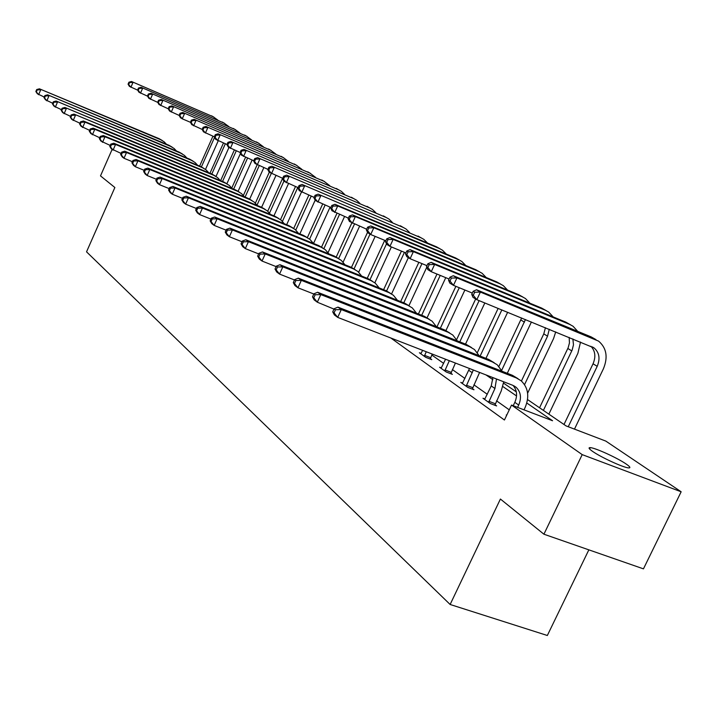 <?xml version="1.0" encoding="UTF-8"?>
<svg xmlns="http://www.w3.org/2000/svg" width="717" height="717" viewBox="0 0 717 717"><rect width="100%" height="100%" fill="white"/><g stroke="black" fill="none" stroke-linecap="round" stroke-linejoin="round"><path stroke-width="1.08" d="M592.493 451.316C588.881 448.779 588.137 447.551 590.252 447.641C595.029 447.722 617.588 458.02 626.219 464.06C630.091 466.74 630.888 468.022 628.594 467.896C623.647 467.726 600.729 457.204 592.493 451.316M588.845 549.849L547.34 635.495L450.133 604.485L86.542 251.837L114.872 187.504L100.497 175.889L112.112 149.423M527.542 399.557L566.063 425.907L605.82 441.098L681.15 491.781L582.195 454.623L511.526 405.069L552.556 420.745L526.807 403.026M582.195 454.623L543.916 534.21L643.454 568.859L681.15 491.781M484.943 399.01L482.971 398.258L490.311 403.519L496.63 405.921L494.963 404.729M441.385 367.92L439.602 367.238L446.279 372.015L452.373 374.355L450.859 373.27M509.258 409.837L496.549 400.839M487.291 394.287L473.928 384.832M464.939 378.468L452.364 369.569M443.626 363.376L431.786 354.996M390.873 338.021L504.427 420.01L511.526 405.069M421.085 353.436L419.391 352.773L425.764 357.335L431.759 359.656L430.308 358.617M462.644 383.102L460.771 382.376L467.771 387.386L473.973 389.761L472.386 388.623M506.758 415.116L506.274 414.937L506.695 415.233M543.916 534.21L500.403 499.041L450.133 604.485M503.576 383.156L516.321 391.876M516.545 395.963L502.877 386.553M492.902 379.687L485.938 374.901M44.239 97.037L37.32 93.739L35.85 91.516L36.361 91.893L37.221 89.921L36.701 89.544L35.85 91.516M36.701 89.544L39.444 88.818L159.102 138.668L162.212 140.478M39.444 88.818L160.662 139.716L164.085 141.769L166.416 144.225M37.221 89.921L40.744 89.768L38.61 94.698L36.361 91.893M218.255 140.801L205.492 169.418M199.622 166.084L212.931 136.212M201.423 166.855L214.571 137.35M137.736 90.199L129.374 86.345L128.074 84.149L128.675 84.516L129.526 82.572L128.926 82.204L128.074 84.149M128.926 82.204L131.498 81.505L213.827 117.059M131.498 81.505L213.236 116.79L217.968 120.196M129.526 82.572L133.012 82.419L130.888 87.268L128.675 84.516M52.7 103.248L45.494 99.824L44.015 97.575L44.544 97.969L45.413 95.961L44.875 95.567L44.015 97.575M44.875 95.567L47.654 94.823L168.997 145.291L172.161 147.137M47.654 94.823L170.61 146.376L174.079 148.464L176.481 151M45.413 95.961L48.998 95.809L46.829 100.819L44.544 97.969M61.456 109.683L53.945 106.116L52.449 103.831L53.004 104.243L53.883 102.208L53.336 101.796L52.449 103.831M53.336 101.796L56.15 101.034L179.214 152.138L182.441 154.021M56.15 101.034L180.881 153.259L184.394 155.365L186.877 158.009M53.883 102.208L57.53 102.047L55.326 107.147L53.004 104.243M228.965 147.496L216.014 176.454M209.956 173.254L223.462 143.006M211.82 174.025L225.326 143.794M147.577 96.186L138.928 92.206L137.61 89.984L138.238 90.36L139.098 88.388L138.48 88.012L137.61 89.984M138.48 88.012L141.088 87.295L224.546 123.297M141.088 87.295L223.955 123.028L228.786 126.533M139.098 88.388L142.647 88.236L140.487 93.165L138.238 90.36M240.464 153.42L226.877 183.749M220.621 180.666L234.334 150.023M222.548 181.455L236.26 150.839M157.74 102.379L148.786 98.265L147.469 96.006L148.114 96.401L148.993 94.402L148.347 94.008L147.469 96.006M148.347 94.008L150.991 93.273L235.606 129.741M150.991 93.273L235.033 129.481L239.962 133.075M148.993 94.402L152.604 94.241L150.4 99.251L148.114 96.401M70.517 116.333L62.684 112.623L61.178 110.31L61.752 110.741L62.648 108.67L62.083 108.249L61.178 110.31M62.083 108.249L64.933 107.46L189.772 159.21L193.061 161.128M64.933 107.46L191.502 160.366L195.06 162.508L197.614 165.251M62.648 108.67L66.367 108.509L64.118 113.689L61.752 110.741M252.115 160.052L238.116 191.242M231.77 188.024L245.555 157.292M233.634 189.145L247.544 158.125M168.262 108.787L158.995 104.53L157.668 102.244L158.332 102.656L159.228 100.613L158.565 100.21L157.668 102.244M158.565 100.21L161.226 99.448L247.042 136.4M161.226 99.448L246.478 136.149L251.515 139.842M159.228 100.613L162.902 100.461L160.662 105.551L158.332 102.656M79.91 123.225L71.736 119.363L70.221 117.023L70.813 117.463L71.727 115.356L71.135 114.917L70.221 117.023M71.135 114.917L74.021 114.111L200.697 166.523L204.04 168.486M74.021 114.111L202.481 167.724L206.093 169.893L208.728 172.743M71.727 115.356L75.509 115.195L73.215 120.465L70.813 117.463M263.838 167.635L249.695 199.075M243.386 195.436L257.152 164.802M245.08 197.103L259.204 165.681M179.151 115.419L169.544 111.01L168.208 108.697L168.898 109.118L169.812 107.048L169.122 106.627L168.208 108.697M169.122 106.627L171.82 105.847L258.855 143.283M171.82 105.847L258.308 143.033L263.453 146.833M169.812 107.048L173.559 106.887L171.264 112.067L168.898 109.118M89.643 130.36L81.111 126.344L79.578 123.969L80.196 124.426L81.129 122.284L80.519 121.827L79.578 123.969M80.519 121.827L83.441 120.994L211.99 174.097L215.405 176.086M83.441 120.994L84.982 122.123L213.836 175.333L217.502 177.529L220.227 180.505M81.129 122.284L84.982 122.123L82.643 127.483L80.196 124.426M275.955 175.486L261.624 207.276M255.369 203.162L269.287 172.259M257.009 205.134L271.277 173.478M202.176 129.418L191.78 124.659L190.435 122.293L191.179 122.741L192.129 120.599L191.385 120.151L190.435 122.293L182.252 118.807L180.469 117.713L179.125 115.374L179.842 115.813L180.774 113.707L180.057 113.268L179.125 115.374M180.057 113.268L182.79 112.461L271.08 150.409M182.79 112.461L270.542 150.167L275.803 154.065M180.774 113.707L184.583 113.546L182.252 118.807L179.842 115.813M99.735 137.763L90.826 133.577L89.284 131.175L89.921 131.641L90.871 129.463L90.234 128.997L89.284 131.175M90.234 128.997L93.201 128.137L223.686 181.93L227.164 183.964M93.201 128.137L94.796 129.302L225.604 183.211L229.315 185.434L232.129 188.526M90.871 129.463L94.796 129.302L92.412 134.76L89.921 131.641M288.494 183.624L273.93 215.835M267.737 211.219L282.615 178.282M269.52 213.074L283.905 181.222M191.385 120.151L194.146 119.318L283.753 157.785M194.146 119.318L283.215 157.543L288.592 161.558M192.129 120.599L196.01 120.438L193.626 125.798L191.179 122.741M110.212 145.443L100.9 141.079L99.349 138.641L100.004 139.134L100.98 136.911L100.317 136.427L99.349 138.641M100.317 136.427L103.32 135.54L235.803 190.041L239.353 192.12M103.32 135.54L104.978 136.75L237.784 191.367L241.548 193.626L244.461 196.852M100.98 136.911L104.978 136.75L102.549 142.307L100.004 139.134M301.481 192.022L286.666 224.708M280.508 219.644L295.485 186.554M282.444 221.374L297.77 187.513M214.347 136.813L203.503 131.856L202.158 129.454L202.92 129.929L203.897 127.743L203.126 127.276L202.158 129.454M203.126 127.276L205.922 126.425L296.874 165.43M205.922 126.425L296.327 165.179L301.83 169.311M203.897 127.743L207.849 127.581L205.42 133.039L202.92 129.929M121.092 153.42L111.35 148.858L109.791 146.393L110.472 146.904L111.467 144.637L110.785 144.135L109.791 146.393M110.785 144.135L113.833 143.221L248.36 198.457L251.981 200.581M113.833 143.221L115.554 144.475L250.412 199.828L254.239 202.122L257.242 205.474M111.467 144.637L115.554 144.475L113.062 150.131L110.472 146.904M315.157 200.24L299.858 233.912M293.71 228.445L308.821 195.149M295.798 230.049L311.187 196.144M226.984 144.493L215.665 139.331L214.311 136.893L215.109 137.377L216.095 135.163L215.297 134.679L214.311 136.893M215.297 134.679L218.129 133.792L310.479 173.353M218.129 133.792L309.923 173.102L315.552 177.359M216.095 135.163L220.128 135.002L217.654 140.55L215.109 137.377M132.403 161.701L123.987 158.269L122.213 156.942L120.644 154.451L121.352 154.971L122.365 152.667L121.657 152.147L120.644 154.451M121.657 152.147L124.74 151.197L261.382 207.177L265.084 209.355M124.74 151.197L126.524 152.506L263.515 208.602L267.396 210.923L270.497 214.428M122.365 152.667L126.524 152.506L123.987 158.269L121.352 154.971M144.171 170.314L135.343 166.72L133.496 165.349L131.919 162.813L132.654 163.359L133.685 161.011L132.95 160.474L131.919 162.813M132.95 160.474L136.078 159.497L274.907 216.229L278.68 218.452M136.078 159.497L137.933 160.85L277.12 217.708L281.055 220.065L284.255 223.722M133.685 161.011L137.933 160.85L135.343 166.72L132.654 163.359M156.423 179.277L147.155 175.522L145.237 174.088L143.642 171.524L144.413 172.089L145.47 169.696L144.7 169.131L143.642 171.524M144.7 169.131L147.872 168.119L288.942 225.631L292.796 227.907M147.872 168.119L149.808 169.535L291.245 227.172L295.234 229.565L298.55 233.375M145.47 169.696L149.808 169.535L147.155 175.522L144.413 172.089M169.194 188.616L159.452 184.672L157.453 183.185L155.849 180.585L156.647 181.177L157.731 178.73L156.933 178.139L155.849 180.585M156.933 178.139L160.151 177.099L303.533 235.409L307.476 237.739M160.151 177.099L162.159 178.569L305.926 237.004L309.977 239.433L313.401 243.422M157.731 178.73L162.159 178.569L159.452 184.672L156.647 181.177M182.503 198.34L172.268 194.208L170.18 192.658L168.567 190.023L169.4 190.641L170.512 188.15L169.669 187.531L168.567 190.023M169.669 187.531L172.94 186.447L318.707 245.572L322.74 247.965M172.94 186.447L175.038 187.988L321.198 247.24L325.321 249.695L328.861 253.863M170.512 188.15L175.038 187.988L172.268 194.208L169.4 190.641M196.404 208.495L185.622 204.157L183.444 202.535L181.831 199.864L182.701 200.509L183.83 197.964L182.96 197.327L181.831 199.864M182.96 197.327L186.268 196.198L334.507 256.148L338.63 258.604L354.449 224.125M186.268 196.198L188.463 197.802L337.107 257.887L341.283 260.388L344.949 264.743M183.83 197.964L188.463 197.802L185.622 204.157L182.701 200.509M210.923 219.097L199.568 214.544L197.292 212.85L195.669 210.135L196.575 210.807L197.74 208.217L196.825 207.545L195.669 210.135M196.825 207.545L200.186 206.379L350.971 267.181L355.193 269.691M200.186 206.379L202.472 208.047L353.669 268.983L357.917 271.519L361.709 276.09M197.74 208.217L202.472 208.047L199.568 214.544L196.575 210.807M226.106 230.166L214.132 225.389L211.757 223.614L210.126 220.863L211.076 221.571L212.259 218.918L211.309 218.219L210.126 220.863M211.309 218.219L214.715 217.009L368.135 278.671L372.482 281.27M214.715 217.009L217.108 218.757L370.958 280.562L375.269 283.134L379.185 287.92M212.259 218.918L217.108 218.757L214.132 225.389L211.076 221.571M241.996 241.754L229.368 236.727L226.877 234.871L225.246 232.084L226.231 232.828L227.45 230.112L226.455 229.377L225.246 232.084M226.455 229.377L229.915 228.123L386.051 290.672L390.541 293.361M229.915 228.123L232.416 229.951L388.99 292.644L393.373 295.252L397.433 300.28M227.45 230.112L232.416 229.951L229.368 236.727L226.231 232.828M258.658 253.899L245.313 248.602L242.704 246.657L241.064 243.834L242.104 244.605L243.359 241.835L242.31 241.064L241.064 243.834M242.31 241.064L245.823 239.756L404.764 303.201L409.416 305.989M245.823 239.756L248.44 241.665L407.839 305.263L412.293 307.916L416.487 313.195M243.359 241.835L248.44 241.665L245.313 248.602L242.104 244.605M330.062 207.186L313.526 243.466M307.36 237.641L322.632 204.085M309.601 239.128L325.088 205.107M240.105 152.461L228.284 147.075L226.93 144.61L227.755 145.112L228.768 142.853L227.934 142.351L226.93 144.61M227.934 142.351L230.802 141.437L324.586 181.562M230.802 141.437L324.021 181.311L329.775 185.694M228.768 142.853L232.882 142.692L230.354 148.347L227.755 145.112M344.545 216.525L328.045 252.626M321.557 247.078L336.945 213.361M323.878 248.638L339.5 214.428M253.746 160.742L241.387 155.123L240.034 152.622L240.885 153.151L241.916 150.848L241.064 150.319L240.034 152.622M241.064 150.319L243.959 149.378L339.222 190.086M243.959 149.378L338.648 189.835L341.373 191.34L344.545 194.352M241.916 150.848L246.119 150.678L243.538 156.44L240.885 153.151M359.575 226.249L343.111 262.171M336.255 256.982L351.832 222.942M267.934 169.355L255.01 163.485L253.648 160.949L254.544 161.495L255.593 159.147L254.705 158.609L253.648 160.949M254.705 158.609L257.636 157.632L354.422 198.941M257.636 157.632L353.839 198.681L356.6 200.213L359.871 203.341M255.593 159.147L259.877 158.986L257.242 164.856L254.544 161.495M375.17 236.377L358.697 272.209M351.464 267.387L367.543 232.362M354.073 268.848L370.026 234.109M282.704 178.318L269.171 172.188L267.808 169.615L268.741 170.18L269.816 167.787L268.893 167.222L267.808 169.615M268.893 167.222L271.86 166.219L370.214 208.136M271.86 166.219L369.622 207.876L372.428 209.427L375.807 212.689M269.816 167.787L274.19 167.626L271.492 173.613L268.741 170.18M391.374 246.935L374.839 282.794M367.229 278.313L384.715 240.338M370.044 279.594L386.526 243.825M298.093 187.648L283.914 181.24L282.561 178.632L283.52 179.223L284.622 176.785L283.654 176.194L282.561 178.632M283.654 176.194L286.666 175.154L386.633 217.699M286.666 175.154L386.042 217.43L388.892 219.008L392.369 222.413M284.622 176.785L289.094 176.615L286.334 182.718L283.52 179.223M408.358 257.645L391.563 293.943M383.613 289.695L401.448 251.093M386.606 290.905L404.433 252.33M314.136 197.372L299.276 190.668L297.913 188.024L298.926 188.643L300.056 186.151L299.043 185.542L297.913 188.024M299.043 185.542L302.09 184.457L403.734 227.656M302.09 184.457L403.124 227.388L406.019 228.983L409.613 232.532M300.056 186.151L304.617 185.99L301.794 192.219L298.926 188.643M426.758 267.262L408.95 305.639M400.669 301.57L418.853 262.332M403.788 302.816L421.972 263.614M330.887 207.527L315.292 200.5L313.929 197.82L314.987 198.466L316.134 195.92L315.086 195.284L313.929 197.82M315.086 195.284L318.169 194.164L421.533 238.017M318.169 194.164L420.924 237.748L423.855 239.37L427.574 243.072M316.134 195.92L320.813 195.759L317.918 202.113L314.987 198.466M445.759 277.667L427.108 317.721M418.423 313.956L436.985 274.064M421.686 315.256L440.229 275.4M348.381 218.129L331.998 210.762L330.645 208.047L331.747 208.719L332.93 206.12L331.828 205.456L330.645 208.047M331.828 205.456L334.947 204.291L436.447 246.791L440.095 248.826M334.947 204.291L337.707 205.958L439.476 248.548L442.452 250.197L446.297 254.069M332.93 206.12L337.707 205.958L334.749 212.447L331.747 208.719M464.885 290.026L445.947 330.528M436.94 326.907L455.878 286.334M440.337 328.252L459.265 287.723M366.683 229.207L349.457 221.481L348.103 218.73L349.251 219.429L350.47 216.776L349.313 216.077L348.103 218.73M349.313 216.077L352.477 214.867L455.671 257.986L459.463 260.11M352.477 214.867L355.354 216.615L458.826 259.823L461.856 261.499L465.826 265.541M350.47 216.776L355.354 216.615L352.325 223.238L349.251 219.429M484.835 302.959L465.521 344.106M456.63 339.616L475.667 298.98M459.803 341.848L479.126 300.629M385.836 240.795L370.707 234.531L367.704 232.684L366.36 229.897L367.561 230.623L368.807 227.916L367.606 227.19L366.36 229.897M367.606 227.19L370.806 225.927L475.747 269.682L479.691 271.886M370.806 225.927L373.817 227.746L479.046 271.6L482.12 273.302L486.225 277.533M368.807 227.916L373.817 227.746L370.707 234.531L367.561 230.623M424.321 356.304L426.239 351.742M420.816 353.795L422.636 350.344M432.226 354.055L430.2 359.056M276.135 266.616L262.019 261.042L259.285 259.007L257.645 256.139L258.738 256.946L260.02 254.114L258.927 253.307L257.645 256.139M258.927 253.307L262.485 251.936L424.33 316.305L429.151 319.199M262.485 251.936L265.227 253.943L427.547 318.465L432.073 321.162L436.42 326.701M260.02 254.114L265.227 253.943L262.019 261.042L258.738 256.946M424.554 355.354L430.541 357.666M507.654 312.28L485.947 358.366M477.343 352.621L498.145 308.4M480.13 356.08L501.855 309.914M405.903 252.94L389.94 246.343L386.804 244.407L385.468 241.584L386.723 242.346L388.005 239.577L386.75 238.815L385.468 241.584M386.75 238.815L389.976 237.506L496.729 281.898L500.833 284.201M389.976 237.506L393.14 239.415L500.179 283.905L503.298 285.635L507.546 290.062M388.005 239.577L393.14 239.415L389.94 246.343L386.723 242.346M444.764 370.931L449.335 360.696M441.089 368.305L445.562 359.235M455.42 363.062L450.751 373.727M294.499 279.971L279.549 274.091L276.681 271.958L275.032 269.045L276.179 269.897L277.497 266.993L276.35 266.15L275.032 269.045M276.35 266.15L279.962 264.725L444.809 330.026L449.81 333.029M279.962 264.725L282.848 266.832L448.179 332.285L452.786 335.018L457.285 340.853M277.497 266.993L282.848 266.832L279.549 274.091L276.179 269.897M444.997 369.954L451.092 372.293M531.414 321.987L507.286 373.306M498.924 366.396L521.644 317.998M501.658 370.393L525.444 319.549M426.956 265.666L410.106 258.72L406.808 256.695L405.49 253.827L406.808 254.634L408.116 251.792L406.799 250.995L405.49 253.827M406.799 250.995L410.07 249.633L518.678 294.687L522.962 297.08M410.07 249.633L413.386 251.631L522.29 296.784L525.462 298.541L529.863 303.183M408.116 251.792L413.386 251.631L410.106 258.72L406.808 254.634M466.184 386.257L473.328 370.008M462.331 383.496L469.501 368.52M479.592 372.437L472.27 389.107M313.813 294.006L297.958 287.795L294.947 285.554L293.298 282.606L294.499 283.493L295.861 280.517L294.651 279.63L293.298 282.606M294.651 279.63L298.317 278.142L466.265 344.402L471.463 347.521M298.317 278.142L301.346 280.356L469.805 346.768L474.493 349.546L479.144 355.695M295.861 280.517L301.346 280.356L297.958 287.795L294.499 283.493M466.426 385.253L472.62 387.619M555.72 331.908L553.551 338.612L527.622 393.194M521.429 381.014L543.782 333.889L545.431 327.714M524.557 384.626L547.555 336.174L549.258 329.273M449.075 279.03L431.249 271.707L427.798 269.583L426.49 266.67L427.879 267.513L429.223 264.609L427.843 263.775L426.49 266.67M427.843 263.775L431.15 262.35L541.667 308.077L546.13 310.578M431.15 262.35L434.627 264.448L545.458 310.282L548.684 312.056L553.228 316.941M429.223 264.609L434.627 264.448L431.249 271.707L427.879 267.513M488.653 402.327L494.936 388.506L496.505 378.997M484.611 399.432L491.235 385.925L492.911 377.608M503.728 381.803L501.237 390.926L494.847 405.239M518.041 378.701L512.422 375.314L337.931 307.118L334.158 308.749L332.724 311.868L334.059 312.854L335.493 309.726L317.317 302.207L314.145 299.849L312.504 296.856L313.768 297.797L315.166 294.75L313.894 293.818L312.504 296.856M313.894 293.818L317.613 292.258L488.779 359.477L494.183 362.73M317.613 292.258L320.804 294.588L492.489 361.96L497.257 364.792L502.07 371.263M315.166 294.75L320.804 294.588L317.317 302.207L313.768 297.797M488.895 401.296L495.196 403.698M580.528 342.045L577.875 353.347L548.863 414.139M539.56 407.776L568.169 347.709L569.459 342.896L569.155 337.393M543.396 410.402L572.157 350.048L573.475 344.814L572.883 338.926M472.333 293.074L453.467 285.348L449.828 283.116L448.546 280.159L449.998 281.046L451.387 278.079L449.935 277.192L448.546 280.159M449.935 277.192L453.287 275.713L565.776 322.112L570.436 324.729M453.287 275.713L456.935 277.918L569.746 324.425L573.026 326.235L577.732 331.362M451.387 278.079L456.935 277.918L453.467 285.348L449.998 281.046M517.602 407.39L518.705 405.051C521.689 397.872 520.838 391.957 516.15 387.314L512.816 385.325L337.698 317.389L334.364 314.897L332.724 311.868M513.22 405.714L514.824 402.345C517.629 395.721 517.038 390.084 513.049 385.423M337.931 307.118L341.292 309.574L516.321 377.922L521.169 380.799C528.304 387.763 529.621 396.662 525.122 407.507L524.01 409.837M335.493 309.726L341.292 309.574L337.698 317.389L334.059 312.854M473.166 291.299L471.741 294.346L473.265 295.279L474.69 292.231L473.166 291.299L476.554 289.758L480.39 292.07L598.587 341.122C606.573 347.951 608.177 357.183 603.4 368.816L574.478 429.125M563.992 424.491L593.049 363.788C595.997 356.779 595.289 350.945 590.916 346.284M568.249 426.74L597.207 366.315C600.362 358.599 599.322 352.468 594.061 347.915L476.823 299.688L472.996 297.34L471.741 294.346M476.554 289.758L591.077 336.856L595.952 339.589M474.69 292.231L480.39 292.07L476.823 299.688L473.265 295.279M159.102 138.668L160.662 139.716M211.551 115.804L213.236 116.79M168.997 145.291L170.61 146.376M179.214 152.138L180.881 153.259M222.216 122.015L223.955 123.028M233.231 128.433L235.033 129.481M189.772 159.21L191.502 160.366M244.614 135.065L246.478 136.149M200.697 166.523L202.481 167.724M256.381 141.921L258.308 143.033M211.99 174.097L213.836 175.333M268.552 149.002L270.542 150.167M223.686 181.93L225.604 183.211M281.154 156.342L283.215 157.543M235.803 190.041L237.784 191.367M294.194 163.942L296.327 165.179M248.36 198.457L250.412 199.828M307.71 171.811L309.923 173.102M261.382 207.177L263.515 208.602M274.907 216.229L277.12 217.708M288.942 225.631L291.245 227.172M303.533 235.409L305.926 237.004M318.707 245.572L321.198 247.24M334.507 256.148L337.107 257.887M350.971 267.181L353.669 268.983M368.135 278.671L370.958 280.562M386.051 290.672L388.99 292.644M404.764 303.201L407.839 305.263M321.727 179.976L324.021 181.311M336.273 188.446L338.648 189.835M351.366 197.238L353.839 198.681M367.059 206.371L369.622 207.876M383.371 215.871L386.042 217.43M400.346 225.765L403.124 227.388M418.02 236.054L420.924 237.748M436.447 246.791L439.476 248.548M455.671 257.986L458.826 259.823M475.747 269.682L479.046 271.6M424.33 316.305L427.547 318.465M496.729 281.898L500.179 283.905M444.809 330.026L448.179 332.285M520.856 319.97L524.459 322.157M518.678 294.687L522.29 296.784M468.775 370.295L472.306 372.75M466.265 344.402L469.805 346.768M543.782 333.889L547.555 336.174M541.667 308.077L545.458 310.282M491.235 385.925L494.936 388.506M488.779 359.477L492.489 361.96M567.819 348.48L571.781 350.882M565.776 322.112L569.746 324.425M514.824 402.345L518.705 405.051M512.422 375.314L516.321 377.922M593.049 363.788L597.207 366.315M591.077 336.856L595.253 339.284M590.252 447.641L589.598 448.985M514.044 385.889L516.15 387.314M592.287 346.867L594.061 347.915"/></g></svg>
